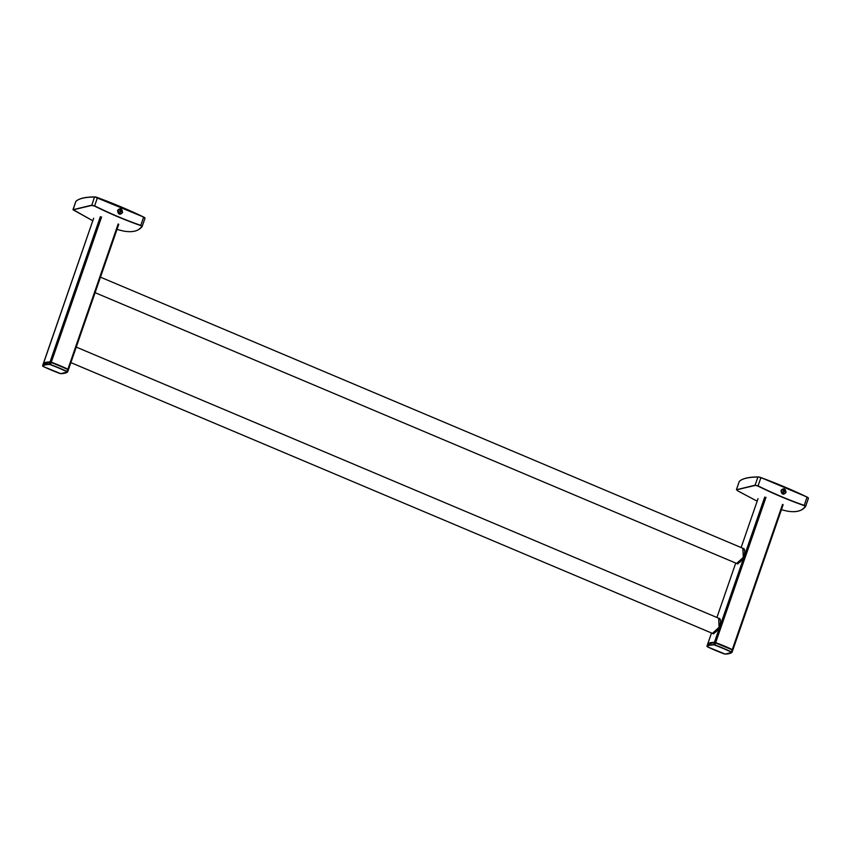 <?xml version="1.0" encoding="UTF-8"?>
<svg xmlns="http://www.w3.org/2000/svg" width="851" height="851" viewBox="0 0 851 851"><rect width="100%" height="100%" fill="white"/><g stroke="black" fill="none" stroke-linecap="round" stroke-linejoin="round"><path stroke-width="1.28" d="M781.122 490.548L782.846 488.953L785.771 492.506L784.069 494.101L781.122 490.548M786.016 492.569C785.526 488.474 783.867 487.772 781.016 490.463C781.526 494.537 783.186 495.239 786.016 492.569L785.771 492.506M801.961 509.632L805.578 506.505L804.301 505.409C789.6 500.335 774.197 493.835 758.081 485.9L755.092 485.198L736.455 489.729M781.835 489.485A2.649 2.468 -103.3 0 1 782.92 494.08M739.242 481.56A3.149 0.649 19.1 0 1 739.253 481.496L736.434 489.633L737.743 490.867L736.455 489.602L739.253 481.496A3.149 0.649 19.1 0 1 739.285 481.432A126.022 25.807 19.1 0 1 757.911 477.039L758.124 476.932A125.831 25.775 -160.9 0 0 742.327 479.464M805.376 506.622L805.546 506.558C801.919 511.196 795.653 512.685 786.76 511.025L781.42 509.706L786.76 511.025C795.6 512.664 801.812 511.206 805.376 506.622L804.174 505.59L807.088 497.069A125.831 25.775 -160.9 0 0 760.943 477.592L760.932 477.592A2.957 0.606 -160.9 0 0 758.124 476.932M808.333 498.016A2.957 0.606 -160.9 0 0 807.131 497.09L808.439 498.292A3.149 0.649 19.1 0 0 807.131 497.239A126.022 25.807 19.1 0 0 760.9 477.73A3.149 0.649 19.1 0 0 757.911 477.039L755.092 485.198L757.975 486.091C774.08 494.016 789.483 500.516 804.174 505.59M117.693 210.537L119.417 208.942L122.342 212.505L120.629 214.09L117.693 210.537M122.576 212.559C122.097 208.474 120.438 207.772 117.587 210.452C118.098 214.537 119.757 215.239 122.576 212.559L122.342 212.505M138.522 229.621L142.138 226.504L140.872 225.398C126.171 220.324 110.758 213.824 94.642 205.889L91.653 205.197L73.026 209.718M118.406 209.474A2.649 2.468 -103.3 0 1 119.491 214.069M73.112 209.825L91.727 205.421L94.482 197.028A126.022 25.807 19.1 0 0 75.856 201.432L73.026 209.591L92.791 220.76L73.112 209.825L75.813 201.485A3.149 0.649 19.1 0 1 75.856 201.432L75.813 201.485A3.149 0.649 19.1 0 0 75.813 201.549M141.947 226.621L142.117 226.547C138.479 231.195 132.224 232.685 123.331 231.015L116.991 229.43L123.321 231.015C132.171 232.663 138.383 231.195 141.947 226.621L140.745 225.579L143.659 217.058A125.831 25.775 -160.9 0 0 97.514 197.581L97.503 197.581A2.957 0.606 -160.9 0 0 94.695 196.921A125.831 25.775 -160.9 0 0 78.898 199.453M142.191 226.419L145.01 218.281A3.149 0.649 19.1 0 1 144.968 218.335L142.202 226.334M91.727 205.421L94.546 206.08C110.651 214.016 126.054 220.515 140.745 225.579M743.285 548.459L744.582 549.597M738.136 563.766L736.998 563.596M736.647 563.436L743.306 557.362L742.88 548.289M712.425 633.378L719.084 627.304L718.669 618.23M719.063 618.4L720.372 619.528M713.915 633.708L712.787 633.527M807.11 497.069L760.943 477.581L757.975 486.091M805.62 506.43L808.439 498.292A3.149 0.649 19.1 0 1 808.407 498.346L805.631 506.334M737.732 490.857L757.167 501.186L737.743 490.867M736.54 489.825L755.167 485.432M75.899 201.357C78.92 198.474 85.164 196.996 94.631 196.911L94.482 197.028A3.149 0.649 19.1 0 1 97.471 197.73A126.022 25.807 19.1 0 1 143.702 217.239A3.149 0.649 19.1 0 1 145.01 218.281L143.681 217.069L94.695 196.921M97.503 197.581L94.546 206.08M144.893 218.005A2.957 0.606 -160.9 0 0 143.702 217.079M68.314 369.908L67.772 369.377L68.325 369.972L67.644 371.919L67.091 371.525L67.782 369.547A50.411 10.318 19.1 0 0 51.177 362.537L50.156 362.143A50.22 10.286 -160.9 0 0 44.358 363.186M101.599 216.952L51.305 362.186L43.252 363.834A50.411 10.318 19.1 0 1 49.943 362.249L100.365 216.665M66.942 371.706L67.091 371.525A50.411 10.318 -160.9 0 0 50.496 364.515L49.262 364.228L49.943 362.249L51.177 362.537L50.4 364.728A50.22 10.286 19.1 0 1 66.942 371.706L67.389 372.089A50.22 10.286 19.1 0 1 60.719 373.663L59.666 373.419A50.22 10.286 19.1 0 1 43.135 366.441L42.561 365.909M118.725 224.409L68.452 369.589L67.75 369.377A50.22 10.286 -160.9 0 0 51.22 362.398M67.389 372.089L68.325 369.972L67.772 369.377L51.209 362.388M43.093 366.419L42.55 365.845L43.241 363.856L42.571 365.813A50.411 10.318 -160.9 0 1 49.262 364.228L50.4 364.728M67.644 371.951L60.719 373.663M42.688 366.058A50.22 10.286 19.1 0 1 49.347 364.483M118.193 223.951L67.899 369.196A50.411 10.318 -160.9 0 0 51.305 362.186L50.071 361.898A50.411 10.318 -160.9 0 0 43.38 363.483L43.369 363.579M93.674 218.239L43.412 363.664M707.479 646.834L707.064 646.462A50.22 10.286 19.1 0 1 713.734 644.888L714.329 642.654L715.563 642.952L714.872 644.93L713.638 644.643A50.411 10.318 -160.9 0 0 706.947 646.217L707.638 644.239A50.411 10.318 19.1 0 1 714.329 642.654L714.542 642.558A50.22 10.286 -160.9 0 0 708.734 643.59M713.734 644.888L714.872 644.93A50.411 10.318 -160.9 0 1 731.477 651.93L732.02 652.366L731.477 651.93L732.168 649.951A50.411 10.318 19.1 0 0 715.563 642.952L714.446 642.314A50.411 10.318 -160.9 0 0 707.755 643.888L707.798 644.079M783.122 504.781L732.828 650.036L732.126 649.781L732.711 650.377L732.126 649.781A50.22 10.286 -160.9 0 0 715.595 642.803L714.446 642.314L764.741 497.069M732.7 650.313L732.168 649.802M732.711 650.377L732.02 652.334L732.711 650.377M732.147 649.781L714.478 642.537L707.692 644.164L706.947 646.313M714.787 645.132A50.22 10.286 19.1 0 1 731.317 652.111M725.233 654.068L724.052 653.834A50.22 10.286 19.1 0 1 707.511 646.845L707.064 646.462M731.764 652.504A50.22 10.286 19.1 0 1 725.105 654.079M765.974 497.356L715.68 642.601A50.411 10.318 -160.9 0 1 732.285 649.6L782.58 504.366L783.101 504.813L732.828 649.994M758.05 498.643L741.125 547.544L758.039 498.675M735.743 563.064L716.904 617.486L735.743 563.064M708.298 644.515L707.745 643.92L711.521 632.995L707.755 643.984M782.835 488.953L782.846 488.953C780.229 490.91 780.633 492.633 784.069 494.101L784.048 494.101M760.943 477.581L758.06 476.922C748.603 477.007 742.359 478.485 739.328 481.368M119.406 208.952L119.417 208.942C116.8 210.91 117.204 212.622 120.64 214.09L120.619 214.101M719.914 618.751L76.25 347.091M713.446 633.804L70.878 362.611M744.136 548.821L100.471 277.16M737.668 563.873L95.099 292.67M60.783 373.685L43.114 366.441M93.653 218.26L43.358 363.505L43.922 364.1M118.746 224.377L68.452 369.621M707.489 646.845L725.169 654.089L732.02 652.366M743.785 548.533L744.763 551.15C744.561 555.097 743.125 558.628 740.455 561.745L737.285 563.851M719.563 618.475L720.542 621.092C720.34 625.028 718.904 628.559 716.234 631.676L713.074 633.782"/></g></svg>
